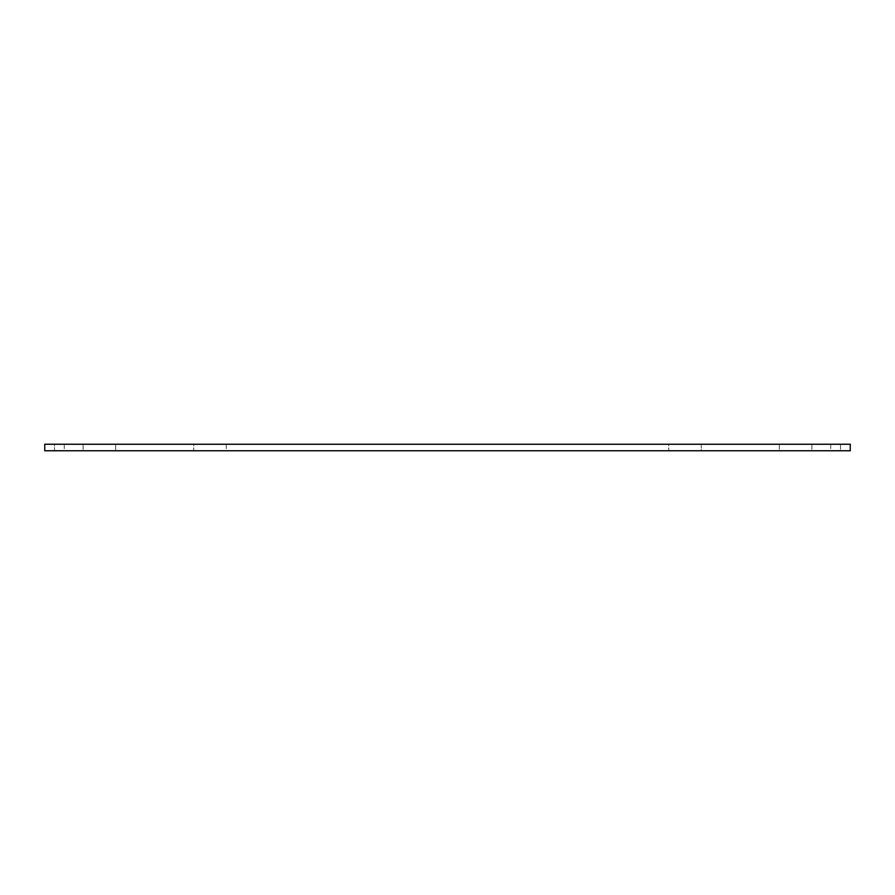 <?xml version="1.0" encoding="UTF-8"?>
<svg xmlns="http://www.w3.org/2000/svg" width="895" height="895" viewBox="0 0 895 895"><rect width="100%" height="100%" fill="white"/><g stroke="black" fill="none" stroke-linecap="round" stroke-linejoin="round"><path stroke-width="0.67" stroke-dasharray="4.47 3.36" d="M226.278 444.244L226.278 450.756L44.75 450.756L44.75 444.244L64.272 444.244L54.505 444.244L54.505 450.756L54.505 444.244L83.134 444.244L83.134 450.756L83.134 444.244L115.668 444.244L115.668 450.756L115.668 444.244L193.745 444.244L193.745 450.756L193.745 444.244L226.278 444.244L226.278 450.756L701.255 450.756L701.255 444.244L850.25 444.244L850.25 450.756L701.255 450.756L701.255 444.244L668.722 444.244L668.722 450.756L668.722 444.244L226.278 444.244M840.494 444.244L840.494 450.756L840.494 444.244M811.866 444.244L811.866 450.756L811.866 444.244M779.332 444.244L779.332 450.756L779.332 444.244M64.272 444.244L64.272 450.756M830.728 444.244L830.728 450.756"/><path stroke-width="1.34" d="M44.75 450.756L44.75 444.244L850.25 444.244L850.25 450.756L44.75 450.756"/></g></svg>
